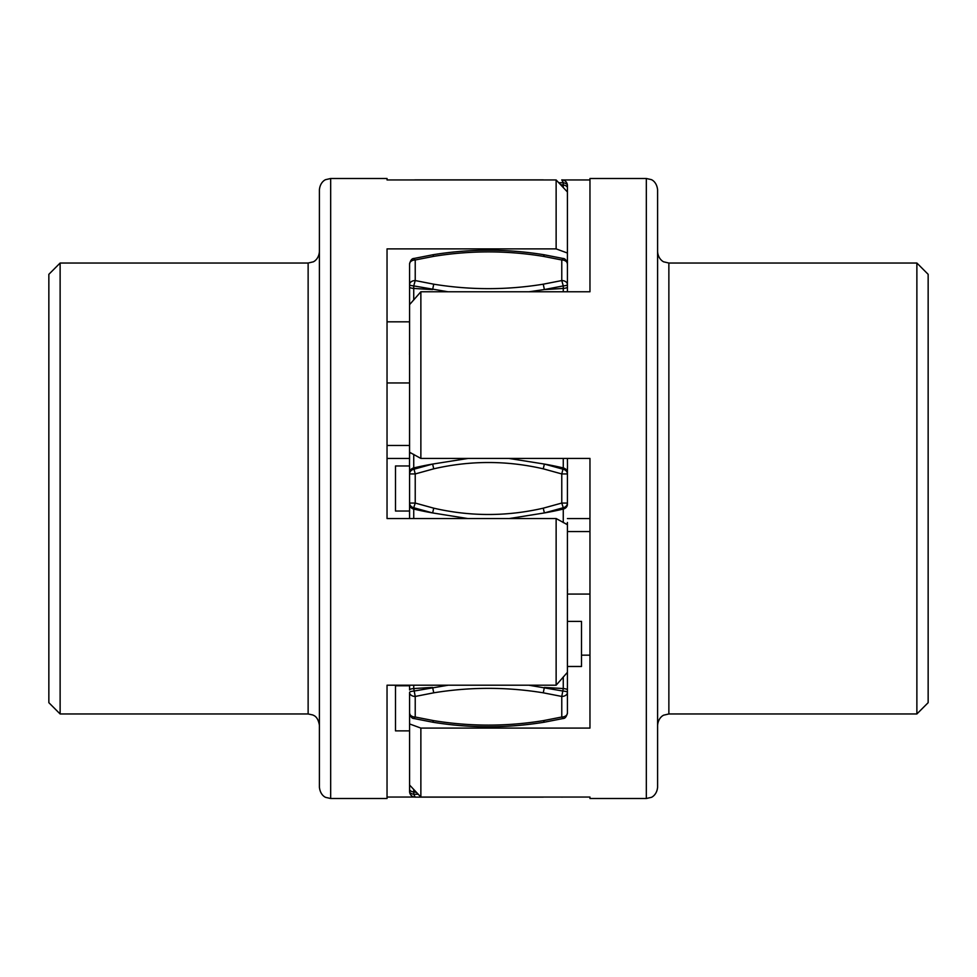 <?xml version="1.0" encoding="UTF-8"?>
<svg xmlns="http://www.w3.org/2000/svg" width="977" height="977" viewBox="0 0 977 977"><rect width="100%" height="100%" fill="white"/><g stroke="black" fill="none" stroke-linecap="round" stroke-linejoin="round"><path stroke-width="1.47" d="M409.583 728.5L409.583 789.257L409.583 723.945L409.583 785.032L420.867 797.049L420.867 728.085L409.583 723.945L409.583 692.461A5.642 3.981 0 0 0 415.225 696.442L415.225 717.02A5.642 3.981 180 0 1 409.583 713.039L409.583 712.38M409.583 791.492A5.642 5.642 0 0 0 415.225 797.122L413.735 794.24A5.642 2.858 180 0 1 409.583 791.492L409.583 789.257A5.642 2.858 0 0 0 413.735 792.005L413.735 794.24L418.241 794.252M448.235 685.207L413.735 691.093A5.642 1.417 180 0 0 409.583 692.461M413.735 685.207L413.735 688.577A281.828 70.759 180 0 1 432.628 687.442L433.739 692.815L415.225 696.442L413.735 688.577A5.642 1.417 0 0 0 409.583 689.945L409.583 685.207M409.583 518.531L409.583 503.057A5.642 4.861 0 0 0 413.735 507.735L432.628 512.937L467.665 518.531M409.583 504.364A5.642 4.861 0 0 0 413.735 509.054A281.828 242.931 180 0 0 432.628 512.937L433.739 508.174L415.225 503.057L409.583 503.057L409.583 473.943L415.225 473.943L415.225 503.057L413.735 507.735L413.735 518.531M468.117 458.433L432.628 464.063L413.735 469.265A5.642 4.861 180 0 0 409.583 473.943L409.583 467.433M409.497 466.847L409.583 393.926M589.961 798.514L589.961 797.049L589.961 798.514L646.322 798.514L646.322 178.486L589.961 178.486L589.961 291.769L420.867 291.769L409.583 304.629L409.583 284.539A5.642 1.417 0 0 0 413.735 285.907L447.991 291.769M409.583 287.055A5.642 1.417 0 0 0 413.735 288.423A281.828 70.759 180 0 0 432.628 289.558L433.739 284.185L415.225 280.558A5.642 3.981 180 0 0 409.583 284.539L409.583 263.961A5.642 3.981 0 0 1 415.225 259.98L415.225 280.558L413.735 285.907L413.735 300.012M413.735 258.697L415.225 259.98L433.739 256.353L432.835 254.777L413.979 258.465C411.952 258.441 410.487 260.273 409.583 263.961L409.583 294.26M543.261 179.878L415.225 179.878A5.642 5.642 0 0 0 414.309 179.951M409.583 326.22L409.583 336.308M563.265 522.597L563.265 509.054A5.642 4.861 0 0 0 567.417 504.364L567.417 467.421M567.503 466.908L567.417 459.434M567.417 291.769L567.417 251.687M560.517 184.616A281.828 142.862 0 0 1 563.265 184.995L563.265 187.547L563.265 184.995A5.642 2.858 0 0 1 567.417 187.743L567.417 185.508A5.642 5.642 0 0 0 561.775 179.878L562.642 180.708M409.583 713.039C410.499 716.739 411.964 718.571 413.979 718.535L432.823 722.223C469.937 728.268 507.063 728.268 544.177 722.223L563.021 718.535C565.036 718.583 566.501 716.739 567.417 713.039L567.417 524.71L556.133 518.531L556.133 685.207L567.417 672.335L567.417 712.38M567.014 524.515L567.417 522.451L567.417 524.71M415.225 797.122L543.261 797.122M562.703 797.049A5.642 5.642 0 0 1 561.775 797.122A5.642 5.642 0 0 0 562.703 797.049M567.417 713.039A5.642 3.981 180 0 1 561.775 717.02L543.261 720.647C506.758 726.595 470.242 726.595 433.739 720.647L415.225 717.02L413.735 718.303M433.739 692.815C470.242 686.868 506.758 686.868 543.261 692.815L561.775 696.442A5.642 3.981 0 0 0 567.417 692.461A5.642 1.417 180 0 0 563.265 691.093L528.765 685.207M509.335 518.531L544.372 512.937A281.828 242.931 0 0 0 563.265 509.054L563.265 507.735L544.372 512.937L543.261 508.174C506.758 516.589 470.242 516.589 433.739 508.174M433.739 468.826L415.225 473.943L413.735 467.946A281.828 242.931 180 0 1 432.628 464.063L433.739 468.826C470.242 460.411 506.758 460.411 543.261 468.826L561.775 473.943L561.775 503.057L563.265 507.735A5.642 4.861 0 0 0 567.417 503.057L561.775 503.057L543.261 508.174M567.417 472.636A5.642 4.861 0 0 0 563.265 467.946L561.775 473.943L567.417 473.943A5.642 4.861 180 0 0 563.265 469.265L544.372 464.063L508.883 458.433M529.009 291.769L544.372 289.546A281.828 70.759 0 0 0 563.265 288.423A5.642 1.417 0 0 0 567.417 287.055M563.265 288.423L563.265 291.769L563.265 285.907L561.775 280.558A5.642 3.981 180 0 1 567.417 284.539A5.642 1.417 0 0 1 563.265 285.907L544.372 289.546L543.261 284.185C506.758 290.132 470.242 290.132 433.739 284.185M433.739 256.353C470.242 250.405 506.758 250.405 543.261 256.353L561.775 259.98A5.642 3.981 0 0 1 567.417 263.961C566.501 260.261 565.036 258.429 563.021 258.465L544.177 254.777C507.063 248.732 469.937 248.732 432.823 254.777M415.225 179.878L433.532 179.951L414.969 179.951M563.143 182.125L563.265 182.76L558.771 182.748M561.775 179.878L563.265 182.76A5.642 2.858 0 0 1 567.417 185.508M567.417 621.396L581.498 621.396L581.498 666.485L567.417 666.485M409.998 452.449L409.583 454.549L409.583 452.253L420.867 458.433L420.867 291.769M409.571 349.131L409.497 354.541M409.583 730.869L395.502 730.869L395.502 685.781L409.583 685.781M409.583 511.044L395.502 511.044L395.502 465.956L409.583 465.956M319.406 189.758L319.406 787.242C320.346 795.632 325.915 797.525 325.793 797.403L330.678 798.514L330.678 178.486L325.72 179.646C325.793 179.487 320.212 181.661 319.406 189.758M319.406 578.982L319.406 725.239C317.769 715.799 313.373 715.518 312.774 714.956L308.134 713.967L60.122 713.967L60.122 263.033L48.85 274.317L48.85 702.683L60.122 713.967M319.406 420.867L319.406 398.018L319.406 420.867M387.039 458.469L409.583 458.469M387.039 797.049L414.309 797.049M330.678 798.514L387.039 798.514L387.039 685.207L556.133 685.207M387.039 179.951L387.039 178.486L387.039 179.951L556.133 179.951L556.133 248.891L387.039 248.891L387.039 518.531L556.133 518.531M387.039 445.463L409.583 445.463M387.039 518.531L387.039 514.354M387.039 321.824L409.583 321.824M556.133 248.891L567.417 253.031L567.417 191.968L556.133 179.951M387.039 382.96L409.497 382.96M646.322 798.514L651.28 797.354C651.134 797.598 656.874 795.217 657.594 787.242L657.594 189.758C656.654 181.368 651.085 179.475 651.207 179.597L646.322 178.486M657.594 725.239C658.4 717.13 663.981 714.956 663.908 715.115L668.866 713.967L668.866 263.033L663.908 261.885C664.128 262.202 658.217 259.613 657.594 251.761L657.594 397.993M420.867 728.085L589.961 728.085L589.961 458.433L420.867 458.433M589.961 797.049L420.867 797.049M589.961 518.567L567.417 518.567M589.961 179.951L562.703 179.951M409.583 304.629L409.583 452.253M589.961 458.433L589.961 462.634M589.961 655.164L581.498 655.164M589.961 594.065L567.503 594.065M589.961 531.561L567.417 531.561M928.15 702.683L928.15 274.317L916.878 263.033L916.878 713.967L928.15 702.683M413.735 789.453L413.735 792.005A281.828 142.862 180 0 0 416.483 792.384M409.583 472.636A5.642 4.861 0 0 1 413.735 467.946L413.735 454.354M409.583 459.544L409.583 394.232M432.628 722.003L433.739 720.647M563.265 718.303L561.775 717.02L561.775 696.442L563.265 688.577A5.642 1.417 0 0 1 567.417 689.945M543.261 720.647L544.372 722.003M563.265 676.951L563.265 688.577A281.828 70.759 180 0 0 544.372 687.442L543.261 692.815M563.265 458.433L563.265 467.946A281.828 242.931 180 0 0 544.372 464.063L543.261 468.826M563.265 258.697L561.775 259.98L561.775 280.558L543.261 284.185M544.372 254.997L543.261 256.353M563.265 182.76L563.265 184.995M60.122 263.033L308.134 263.033L308.134 713.967M409.497 510.153L409.583 517.456L409.497 510.153M409.583 354.407L409.595 353.185M409.497 321.824L409.571 326.049M567.49 588.948L567.503 591.39M567.454 469.278L567.503 466.982M567.503 591.183L567.49 588.887M567.417 187.743L567.417 191.968M387.039 178.486L330.678 178.486M308.134 263.033L313.092 261.885C313.019 262.044 318.6 259.87 319.406 251.761M668.866 263.033L916.878 263.033M668.866 713.967L916.878 713.967"/></g></svg>
